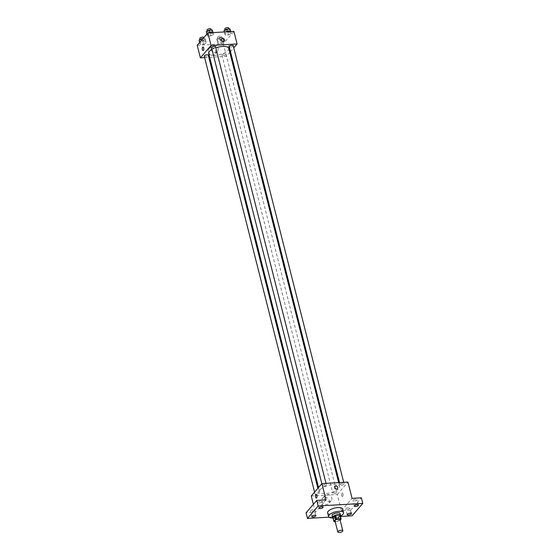 <?xml version="1.0" encoding="UTF-8"?>
<svg xmlns="http://www.w3.org/2000/svg" width="560" height="560" viewBox="0 0 560 560"><rect width="100%" height="100%" fill="white"/><g stroke="black" fill="none" stroke-linecap="round" stroke-linejoin="round"><path stroke-width="0.42" stroke-dasharray="2.8 2.1" d="M339.99 519.575A2.583 0.952 -14.2 0 1 337.722 521.122A2.583 0.952 -14.2 0 1 334.992 520.835M335.181 521.605L338.429 521.416A3.864 1.421 -14.2 0 0 339.43 521.038L340.151 520.198M332.906 517.636A3.864 1.421 -14.2 0 0 333.326 517.937L337.491 517.692A3.864 1.421 -14.2 0 0 338.485 517.314L340.193 515.326M332.997 517.979A4.13 1.519 165.8 0 0 336.924 517.958A4.13 1.519 165.8 0 0 340.389 516.11M340.081 513.611A4.13 1.519 -14.2 0 1 336.455 516.096A4.13 1.519 -14.2 0 1 332.08 515.634M337.491 517.692L338.429 521.416M333.326 517.937L334.264 521.654M338.485 517.314L339.43 521.038M340.41 516.075A7.742 2.849 -14.2 0 1 332.955 517.965M342.643 509.005A7.742 2.849 -14.2 0 1 335.839 513.66A7.742 2.849 -14.2 0 1 327.635 512.799M328.993 517.16L340.487 516.488M320.446 501.235A2.065 0.756 165.8 0 0 317.688 502.628A2.065 0.756 165.8 0 0 318.927 503.013A2.065 0.756 165.8 0 0 321.685 501.62A2.065 0.756 165.8 0 0 320.446 501.235M313.194 509.677A2.065 0.756 165.8 0 0 310.436 511.07A2.065 0.756 165.8 0 0 311.675 511.455A2.065 0.756 165.8 0 0 314.433 510.062A2.065 0.756 165.8 0 0 313.194 509.677M326.039 499.87L315.378 512.281L306.082 512.82M311.262 496.006L337.288 494.494L341.411 510.776L350.707 510.237L352.121 515.816M313.369 504.336L315.378 512.281M322.028 501.046A4.06 3.346 40.7 0 0 324.996 504.245A4.06 3.346 40.7 0 0 328.769 503.475A4.06 3.346 40.7 0 0 327.866 498.295A4.06 3.346 40.7 0 0 322.609 498.19A4.06 3.346 40.7 0 0 322.028 501.046M350.707 510.237L361.368 497.819M348.523 507.633A2.065 0.756 165.8 0 0 345.765 509.026A2.065 0.756 165.8 0 0 347.004 509.404A2.065 0.756 165.8 0 0 349.762 508.011A2.065 0.756 165.8 0 0 348.523 507.633M355.775 499.191A2.065 0.756 165.8 0 0 353.017 500.584A2.065 0.756 165.8 0 0 354.256 500.962A2.065 0.756 165.8 0 0 357.014 499.569A2.065 0.756 165.8 0 0 355.775 499.191M341.411 510.776L352.072 498.358M320.271 489.587A10.36 3.808 -14.2 0 1 331.093 484.848A10.36 3.808 -14.2 0 1 339.647 486.5A10.36 3.808 -14.2 0 1 330.54 492.737A10.36 3.808 -14.2 0 1 319.564 491.582A10.36 3.808 -14.2 0 1 320.271 489.587M337.288 494.494L347.956 482.083M332.969 492.856A2.065 0.756 -14.2 0 1 335.125 491.918A2.065 0.756 -14.2 0 1 336.833 492.247A2.065 0.756 -14.2 0 1 335.02 493.486A2.065 0.756 -14.2 0 1 332.829 493.255A2.065 0.756 -14.2 0 1 332.969 492.856M322.525 485.443A2.065 0.756 -14.2 0 1 324.674 484.498A2.065 0.756 -14.2 0 1 326.382 484.827A2.065 0.756 -14.2 0 1 324.569 486.073A2.065 0.756 -14.2 0 1 322.378 485.842A2.065 0.756 -14.2 0 1 322.525 485.443M340.221 484.414A2.065 0.756 -14.2 0 1 342.377 483.476A2.065 0.756 -14.2 0 1 344.085 483.805A2.065 0.756 -14.2 0 1 342.272 485.044A2.065 0.756 -14.2 0 1 340.081 484.813A2.065 0.756 -14.2 0 1 340.221 484.414M318.99 493.668A2.065 0.756 165.8 0 0 319.13 493.269A2.065 0.756 165.8 0 0 316.946 493.038A2.065 0.756 165.8 0 0 315.133 494.284A2.065 0.756 165.8 0 0 316.834 494.613A2.065 0.756 165.8 0 0 318.99 493.668M342.685 496.342A1.806 0.777 -93.3 0 0 343.014 494.291A1.806 0.777 -93.3 0 0 342.174 492.912A1.806 0.777 -93.3 0 0 341.502 494.76A1.806 0.777 -93.3 0 0 342.377 496.517A1.806 0.777 -93.3 0 0 342.685 496.342A1.806 0.777 -93.3 0 0 343.014 494.291A1.806 0.777 -93.3 0 0 342.167 492.912A1.806 0.777 -93.3 0 0 341.495 494.76A1.806 0.777 -93.3 0 0 342.377 496.517A1.806 0.777 -93.3 0 0 342.685 496.342M316.141 494.417L316.141 494.417A1.806 0.777 86.7 0 1 317.023 496.174A1.806 0.777 86.7 0 1 316.351 498.022L316.351 498.022M324.436 498.239A4.06 3.346 40.7 0 0 327.404 501.438A4.06 3.346 40.7 0 0 331.17 500.675A4.06 3.346 40.7 0 0 330.274 495.495A4.06 3.346 40.7 0 0 325.017 495.383A4.06 3.346 40.7 0 0 324.436 498.239M337.484 488.663L337.484 488.663A1.806 1.491 -139.3 0 1 334.747 486.311L334.747 486.311M211.967 49.483A10.36 3.808 -14.2 0 1 215.796 47.81M228.788 48.37A10.36 3.808 -14.2 0 1 219.681 54.607A10.36 3.808 -14.2 0 1 208.698 53.459M204.267 56.154A2.065 0.756 165.8 0 0 205.968 56.483A2.065 0.756 165.8 0 0 208.124 55.538A2.065 0.756 165.8 0 0 208.264 55.139M233.219 45.675A2.065 0.756 -14.2 0 1 231.406 46.914A2.065 0.756 -14.2 0 1 229.215 46.683M215.516 46.697A2.065 0.756 -14.2 0 1 213.703 47.943A2.065 0.756 -14.2 0 1 211.519 47.712M222.11 54.733A2.065 0.756 -14.2 0 1 224.266 53.788A2.065 0.756 -14.2 0 1 225.967 54.117A2.065 0.756 -14.2 0 1 224.154 55.356A2.065 0.756 -14.2 0 1 221.97 55.125A2.065 0.756 -14.2 0 1 222.11 54.733M204.638 57.631L208.838 57.386M209.685 57.337L226.429 56.364L229.81 52.423M230.475 51.653L233.765 47.824M221.256 43.302L224.014 41.874L223.545 40.642L220.325 40.824L217.567 42.252L218.036 43.491L221.256 43.302L224.014 41.874L223.545 40.642L220.325 40.824L217.567 42.252L218.036 43.491L221.256 43.302L220.437 40.047L223.188 38.619L222.719 37.387L219.499 37.569L216.748 38.997L217.217 40.229L220.437 40.047M210.805 35.882L213.563 34.461L213.094 33.222L209.874 33.411L207.116 34.832L207.585 36.071L210.805 35.882L213.563 34.461L213.094 33.222L209.874 33.411L207.116 34.832L207.585 36.071L210.805 35.882L209.986 32.627L212.737 31.206M197.218 45.318L223.251 43.806L233.912 31.395M228.508 34.86L231.259 33.439L230.797 32.2L227.57 32.389L224.819 33.81L225.288 35.049L228.508 34.86L231.259 33.439L230.797 32.2L227.57 32.389L224.819 33.81L225.288 35.049L228.508 34.86L227.682 31.605L230.44 30.177M203.56 44.324L206.311 42.903L205.842 41.664L202.622 41.853L199.871 43.274L200.333 44.513L203.56 44.324L206.311 42.903L205.842 41.664L202.622 41.853L199.871 43.274L200.333 44.513L203.56 44.324L202.734 41.069L205.485 39.648L205.016 38.409L203.056 38.528M223.251 43.806L226.429 56.364M208.341 51.751A4.06 3.346 40.7 0 0 211.309 54.95A4.06 3.346 40.7 0 0 215.075 54.187A4.06 3.346 40.7 0 0 214.179 49A4.06 3.346 40.7 0 0 208.922 48.895A4.06 3.346 40.7 0 0 208.341 51.751M229.467 48.909A1.806 0.777 -93.3 0 0 229.796 46.865A1.806 0.777 -93.3 0 0 228.956 45.479A1.806 0.777 -93.3 0 0 228.284 47.327A1.806 0.777 -93.3 0 0 229.166 49.084A1.806 0.777 -93.3 0 0 229.467 48.909A1.806 0.777 -93.3 0 0 229.796 46.865A1.806 0.777 -93.3 0 0 228.956 45.479A1.806 0.777 -93.3 0 0 228.284 47.327A1.806 0.777 -93.3 0 0 229.159 49.084A1.806 0.777 -93.3 0 0 229.467 48.909M202.923 46.991L202.923 46.991A1.806 0.777 86.7 0 1 203.805 48.748A1.806 0.777 86.7 0 1 203.133 50.596L203.133 50.596M210.749 48.951A4.06 3.346 40.7 0 0 213.717 52.15A4.06 3.346 40.7 0 0 217.483 51.38A4.06 3.346 40.7 0 0 216.587 46.2A4.06 3.346 40.7 0 0 211.33 46.095A4.06 3.346 40.7 0 0 210.749 48.951M224.266 41.23L224.266 41.23A1.806 1.491 -139.3 0 1 221.529 38.878L221.529 38.878M199.045 40.019L199.514 41.258L202.734 41.069M200.403 39.942A2.065 0.756 -14.2 0 1 202.559 38.997A2.065 0.756 -14.2 0 1 204.267 39.326A2.065 0.756 -14.2 0 1 202.454 40.572A2.065 0.756 -14.2 0 1 200.263 40.341A2.065 0.756 -14.2 0 1 200.403 39.942M205.485 39.648L206.311 42.903M205.016 38.409L205.842 41.664M202.069 39.669L202.622 41.853M199.661 42.469L199.871 43.274M199.514 41.258L200.333 44.513M203.798 37.471A2.065 0.756 -14.2 0 1 201.978 38.71A2.065 0.756 -14.2 0 1 199.794 38.479M218.106 38.913A2.065 0.756 -14.2 0 1 220.262 37.975A2.065 0.756 -14.2 0 1 221.97 38.304A2.065 0.756 -14.2 0 1 220.15 39.543A2.065 0.756 -14.2 0 1 217.966 39.312A2.065 0.756 -14.2 0 1 218.106 38.913M223.188 38.619L224.014 41.874M222.719 37.387L223.545 40.642M219.499 37.569L220.325 40.824M216.748 38.997L217.567 42.252M217.217 40.229L218.036 43.491M217.637 37.058A2.065 0.756 -14.2 0 1 219.793 36.113A2.065 0.756 -14.2 0 1 221.494 36.442A2.065 0.756 -14.2 0 1 219.681 37.681A2.065 0.756 -14.2 0 1 217.497 37.457A2.065 0.756 -14.2 0 1 217.637 37.058M206.297 31.577L206.766 32.816L209.986 32.627M207.655 31.5A2.065 0.756 -14.2 0 1 209.811 30.555A2.065 0.756 -14.2 0 1 211.519 30.884A2.065 0.756 -14.2 0 1 209.699 32.13A2.065 0.756 -14.2 0 1 207.515 31.899A2.065 0.756 -14.2 0 1 207.655 31.5M213.087 32.599L213.563 34.461M212.94 32.613L213.094 33.222M209.713 32.795L209.874 33.411M206.913 34.027L207.116 34.832M206.766 32.816L207.585 36.071M211.043 29.029A2.065 0.756 -14.2 0 1 209.23 30.268A2.065 0.756 -14.2 0 1 207.046 30.037M224 30.555L224.462 31.787L227.682 31.605M225.358 30.471A2.065 0.756 -14.2 0 1 227.514 29.533A2.065 0.756 -14.2 0 1 229.215 29.862A2.065 0.756 -14.2 0 1 227.402 31.101A2.065 0.756 -14.2 0 1 225.218 30.87A2.065 0.756 -14.2 0 1 225.358 30.471M230.79 31.577L231.259 33.439M230.636 31.584L230.797 32.2M227.416 31.773L227.57 32.389M224.35 31.948L224.819 33.81M224.462 31.787L225.288 35.049M228.746 28A2.065 0.756 -14.2 0 1 226.933 29.239A2.065 0.756 -14.2 0 1 224.749 29.015M358.428 505.148L357.014 499.569M354.424 506.163L353.017 500.584M323.099 507.199L321.685 501.62M319.095 508.214L317.688 502.628M315.847 515.641L314.433 510.062M311.85 516.656L310.436 511.07M351.176 513.59L349.762 508.011M347.179 514.605L345.765 509.026M325.017 495.383L322.609 498.19M331.17 500.675L328.769 503.475M318.535 487.529L319.564 491.582M338.667 482.622L339.647 486.5M319.13 493.269L317.877 488.306M315.133 494.284L314.587 492.135M339.514 482.573L340.081 484.813M343.707 482.328L344.085 483.805M321.839 483.693L322.378 485.842M326.011 483.35L326.382 484.827M221.97 55.125L332.829 493.255M225.967 54.117L336.833 492.247M211.33 46.095L208.922 48.895M217.483 51.38L215.075 54.187M200.053 39.501L200.263 40.341M203.833 37.618L204.267 39.326M217.497 37.457L217.966 39.312M221.494 36.442L221.97 38.304M207.305 31.059L207.515 31.899M211.302 30.023L211.519 30.884M225.001 30.03L225.218 30.87M228.998 29.001L229.215 29.862"/><path stroke-width="0.84" d="M337.995 531.503A2.583 0.952 -14.2 0 1 340.683 530.32A2.583 0.952 -14.2 0 1 342.818 530.733A2.583 0.952 -14.2 0 1 340.55 532.287A2.583 0.952 -14.2 0 1 337.813 532A2.583 0.952 -14.2 0 1 337.995 531.503M337.813 532L334.992 520.835A2.583 0.952 -14.2 0 1 335.167 520.338A2.583 0.952 -14.2 0 1 337.862 519.162A2.583 0.952 -14.2 0 1 339.99 519.575L342.818 530.733M333.851 521.36L332.906 517.636L334.614 515.655L335.552 519.372L333.851 521.36A3.864 1.421 -14.2 0 0 334.264 521.654L335.181 521.605M340.151 520.198L341.131 519.05A3.864 1.421 -14.2 0 0 340.718 518.756L336.553 518.994A3.864 1.421 -14.2 0 0 335.552 519.372M340.718 518.756L339.773 515.032L335.608 515.277L336.553 518.994M334.614 515.655A3.864 1.421 -14.2 0 1 335.608 515.277M339.773 515.032A3.864 1.421 -14.2 0 1 340.193 515.326L341.131 519.05M340.389 516.11A4.13 1.519 165.8 0 0 340.55 515.473A4.13 1.519 165.8 0 0 338.072 514.71A4.13 1.519 165.8 0 0 332.549 517.496A4.13 1.519 165.8 0 0 332.997 517.979M332.549 517.496L332.08 515.634A4.13 1.519 -14.2 0 1 332.36 514.836A4.13 1.519 -14.2 0 1 337.603 512.848A4.13 1.519 -14.2 0 1 340.081 513.611L340.55 515.473M332.955 517.965A7.742 2.849 -14.2 0 1 328.58 516.523A7.742 2.849 -14.2 0 1 329.105 515.025A7.742 2.849 -14.2 0 1 337.19 511.49A7.742 2.849 -14.2 0 1 343.581 512.722A7.742 2.849 -14.2 0 1 340.41 516.075M328.58 516.523L327.635 512.799A7.742 2.849 -14.2 0 1 328.167 511.308A7.742 2.849 -14.2 0 1 336.252 507.773A7.742 2.849 -14.2 0 1 342.643 509.005L343.581 512.722M348.418 514.983A2.065 0.756 -14.2 0 1 347.179 514.605A2.065 0.756 -14.2 0 1 348.992 513.366A2.065 0.756 -14.2 0 1 351.176 513.59A2.065 0.756 -14.2 0 1 348.418 514.983M313.089 517.034A2.065 0.756 -14.2 0 1 311.85 516.656A2.065 0.756 -14.2 0 1 313.663 515.41A2.065 0.756 -14.2 0 1 315.847 515.641A2.065 0.756 -14.2 0 1 313.089 517.034M320.334 508.592A2.065 0.756 -14.2 0 1 319.095 508.214A2.065 0.756 -14.2 0 1 320.915 506.968A2.065 0.756 -14.2 0 1 323.099 507.199A2.065 0.756 -14.2 0 1 320.334 508.592M355.663 506.541A2.065 0.756 -14.2 0 1 354.424 506.163A2.065 0.756 -14.2 0 1 356.244 504.924A2.065 0.756 -14.2 0 1 358.428 505.148A2.065 0.756 -14.2 0 1 355.663 506.541M340.487 516.488L352.121 515.816L362.782 503.405L318.157 505.988L307.496 518.406L328.993 517.16M362.782 503.405L361.368 497.819L352.072 498.358L347.956 482.083L321.923 483.588L326.039 499.87L316.743 500.409L318.157 505.988M334.488 487.578A1.806 1.491 -139.3 0 1 337.085 486.36A1.806 1.491 -139.3 0 1 335.811 489.006A1.806 1.491 -139.3 0 1 334.488 487.578M316.743 500.409L306.082 512.82L307.496 518.406M321.923 483.588L311.262 496.006L313.369 504.336M316.351 498.022A1.806 0.777 86.7 0 1 315.511 496.643A1.806 0.777 86.7 0 1 315.833 494.592A1.806 0.777 86.7 0 1 316.141 494.417A1.806 0.777 86.7 0 1 317.023 496.174A1.806 0.777 86.7 0 1 316.351 498.022A1.806 0.777 86.7 0 1 315.504 496.643A1.806 0.777 86.7 0 1 315.833 494.592A1.806 0.777 86.7 0 1 316.141 494.417M334.747 486.311A1.806 1.491 -139.3 0 1 337.484 488.663M318.535 487.529L208.698 53.459A10.36 3.808 -14.2 0 1 209.412 51.457A10.36 3.808 -14.2 0 1 211.967 49.483M215.796 47.81A10.36 3.808 -14.2 0 1 228.788 48.37L338.667 482.622M317.877 488.306L208.264 55.139A2.065 0.756 165.8 0 0 206.08 54.915A2.065 0.756 165.8 0 0 204.267 56.154L314.587 492.135M339.514 482.573L229.215 46.683A2.065 0.756 -14.2 0 1 229.362 46.291A2.065 0.756 -14.2 0 1 231.518 45.346A2.065 0.756 -14.2 0 1 233.219 45.675L343.707 482.328M321.839 483.693L211.519 47.712A2.065 0.756 -14.2 0 1 211.659 47.313A2.065 0.756 -14.2 0 1 213.815 46.368A2.065 0.756 -14.2 0 1 215.516 46.697L326.011 483.35M233.765 47.824L237.09 43.953L211.057 45.465L200.396 57.876L204.638 57.631M208.838 57.386L209.685 57.337M229.81 52.423L230.475 51.653M211.057 45.465L207.879 32.907L233.912 31.395L237.09 43.953M221.27 40.152A1.806 1.491 -139.3 0 1 223.867 38.927A1.806 1.491 -139.3 0 1 222.593 41.573A1.806 1.491 -139.3 0 1 221.27 40.152M207.879 32.907L197.218 45.318L200.396 57.876M203.133 50.596A1.806 0.777 86.7 0 1 202.293 49.21A1.806 0.777 86.7 0 1 202.615 47.166A1.806 0.777 86.7 0 1 202.923 46.991A1.806 0.777 86.7 0 1 203.805 48.748A1.806 0.777 86.7 0 1 203.133 50.596A1.806 0.777 86.7 0 1 202.286 49.21A1.806 0.777 86.7 0 1 202.615 47.166A1.806 0.777 86.7 0 1 202.923 46.991M221.529 38.878A1.806 1.491 -139.3 0 1 224.266 41.23M203.056 38.528L201.796 38.598L199.045 40.019L199.661 42.469M201.796 38.598L202.069 39.669M200.053 39.501L199.794 38.479A2.065 0.756 -14.2 0 1 199.934 38.08A2.065 0.756 -14.2 0 1 202.09 37.142A2.065 0.756 -14.2 0 1 203.798 37.471L203.833 37.618M213.087 32.599L212.268 29.967L209.048 30.156L206.297 31.577L206.913 34.027M212.268 29.967L212.94 32.613M209.048 30.156L209.713 32.795M207.305 31.059L207.046 30.037A2.065 0.756 -14.2 0 1 207.186 29.638A2.065 0.756 -14.2 0 1 209.342 28.7A2.065 0.756 -14.2 0 1 211.043 29.029L211.302 30.023M230.79 31.577L229.971 28.945L226.751 29.127L224 30.555L224.35 31.948M229.971 28.945L230.636 31.584M226.751 29.127L227.416 31.773M225.001 30.03L224.749 29.015A2.065 0.756 -14.2 0 1 224.889 28.616A2.065 0.756 -14.2 0 1 227.045 27.671A2.065 0.756 -14.2 0 1 228.746 28L228.998 29.001"/></g></svg>
